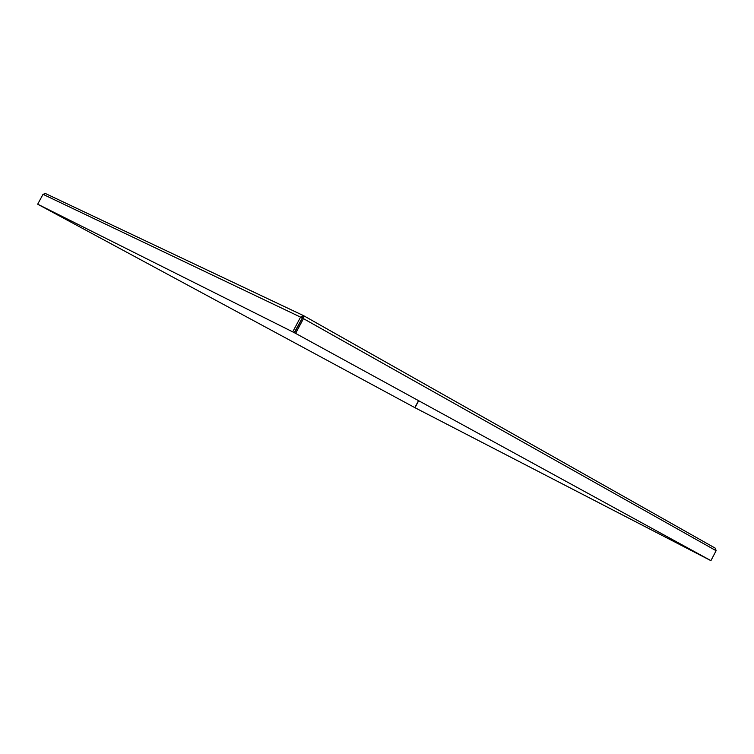 <?xml version="1.0" encoding="UTF-8"?>
<svg xmlns="http://www.w3.org/2000/svg" width="754" height="754" viewBox="0 0 754 754"><rect width="100%" height="100%" fill="white"/><g stroke="black" fill="none" stroke-linecap="round" stroke-linejoin="round"><path stroke-width="1.13" d="M414.832 407.631L38.501 204.645L414.832 407.631L418.517 400.657M303.702 315.728L715.376 548.224L716.111 550.693L303.447 318.631L303.636 315.69L300.563 317.123L43.006 194.315L45.551 193.58M710.438 560.392L414.983 407.716L418.677 400.742M710.428 560.411L414.983 407.716M303.608 315.672L294.541 332.806L710.928 560.637L294.541 332.806M302.354 318.113L303.447 318.631L295.634 333.353M716.111 550.693L710.928 560.637M43.006 194.315L37.7 204.193L294.239 332.646L302.59 317.491M302.052 317.952L300.563 317.123L292.75 331.826M37.7 204.193L294.239 332.646M45.598 193.599L303.391 315.568M302.543 317.886L303.051 316.727M303.673 315.709L715.376 548.224M45.363 193.486L303.353 315.558"/></g></svg>
